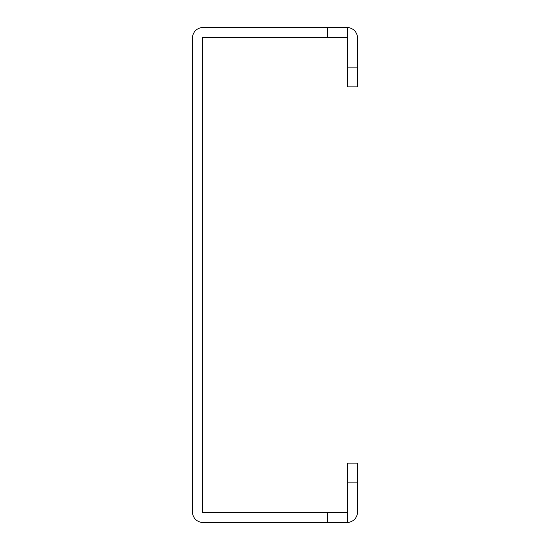 <?xml version="1.0" encoding="UTF-8"?>
<svg xmlns="http://www.w3.org/2000/svg" width="550" height="550" viewBox="0 0 550 550"><rect width="100%" height="100%" fill="white"/><g stroke="black" fill="none" stroke-linecap="round" stroke-linejoin="round"><path stroke-width="0.82" d="M327.766 522.5L327.766 512.6L347.566 512.6L347.566 522.5L203.026 522.5A10.56 10.56 0 0 1 192.466 511.94L192.466 38.06A10.56 10.56 0 0 1 203.026 27.5L347.566 27.5L347.566 37.4L327.766 37.4L327.766 27.5M327.766 512.6L203.026 512.6A0.66 0.66 0 0 1 202.366 511.94L202.366 38.06A0.66 0.66 0 0 1 203.026 37.4L327.766 37.4M346.974 37.4A0.66 0.66 0 0 1 347.634 38.06L347.634 67.1L357.534 67.1L357.534 38.06A10.56 10.56 0 0 0 347.566 27.514M357.534 67.1L357.534 86.9L347.634 86.9L347.634 67.1M346.974 512.6A0.66 0.66 0 0 0 347.634 511.94L347.634 463.1L357.534 463.1L357.534 511.94A10.56 10.56 0 0 1 347.566 522.486M357.534 482.9L347.634 482.9"/></g></svg>
